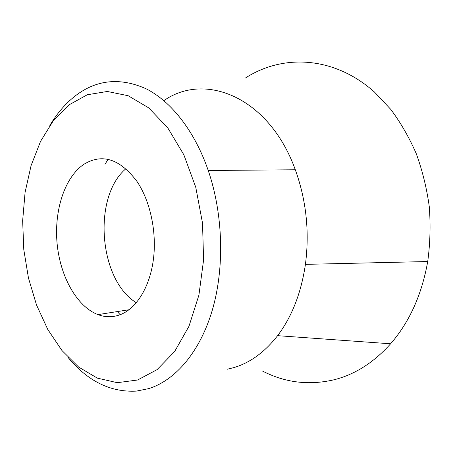 <?xml version="1.0" encoding="UTF-8"?>
<svg xmlns="http://www.w3.org/2000/svg" width="453" height="453" viewBox="0 0 453 453"><rect width="100%" height="100%" fill="white"/><g stroke="black" fill="none" stroke-linecap="round" stroke-linejoin="round"><path stroke-width="0.68" d="M163.867 100.628C204.983 71.676 269.099 97.016 295.316 169.773C306.268 200.215 309.637 231.743 305.424 264.365C301.183 292.978 291.908 316.743 277.598 335.673C264.795 352.077 250.249 362.711 233.952 367.576L227.174 369.252M262.514 371.052C285.045 382.683 308.895 385.594 334.076 379.773C354.959 374.512 373.804 362.519 390.611 343.787C409.427 322.14 421.794 294.722 427.723 261.534C430.163 243.482 430.684 225.198 429.28 206.693C426.766 188.329 422.439 170.679 416.29 153.737C409.195 137.457 400.684 122.672 390.758 109.377L374.444 92.033C333.595 55.708 282.468 54.071 245.481 77.984M49.858 125.447C56.97 113.482 65.379 103.675 75.096 96.03C96.393 79.598 120.068 77.186 146.121 88.788C171.104 101.342 194.58 130.832 208.238 170.492C223.216 214.28 224.677 267.955 212.315 310.112C199.847 352.27 175.113 380.543 148.499 388.674L136.359 391.109C110.453 392.44 87.627 381.149 67.882 357.236M69.088 104.819L87.304 94.756L107.304 91.472L128.159 95.725L148.743 107.893L167.752 127.837L183.839 154.773L195.753 187.231L202.519 223.119L203.59 259.948L198.912 295.124L188.969 326.279L174.643 351.528L157.089 369.637L137.565 380.016L117.287 382.689L97.35 378.125L78.669 367.083L61.959 350.526L47.775 329.461L36.512 304.943L28.448 277.983L23.788 249.586L22.65 220.724L25.085 192.383L31.087 165.566L40.572 141.313L53.341 120.702L69.088 104.819M120.17 314.71L117.361 311.573M104.977 164.275L108.091 159.382M125.911 168.72C92.344 196.908 98.811 280.067 136.33 302.729M121.206 314.291C113.493 317.434 105.742 317.542 97.95 314.62C76.636 306.449 60.119 276.268 57.089 243.408C54.026 210.549 64.626 177.282 83.884 164.297C102.208 153.148 119.909 158.861 136.982 181.438C150.226 201.019 156.874 231.834 153.442 259.127C149.983 286.426 136.999 307.678 121.206 314.291M277.598 335.673L390.611 343.787M305.424 264.365L427.723 261.534M295.316 169.773L208.238 170.492M97.95 314.62L128.997 309.744"/></g></svg>
